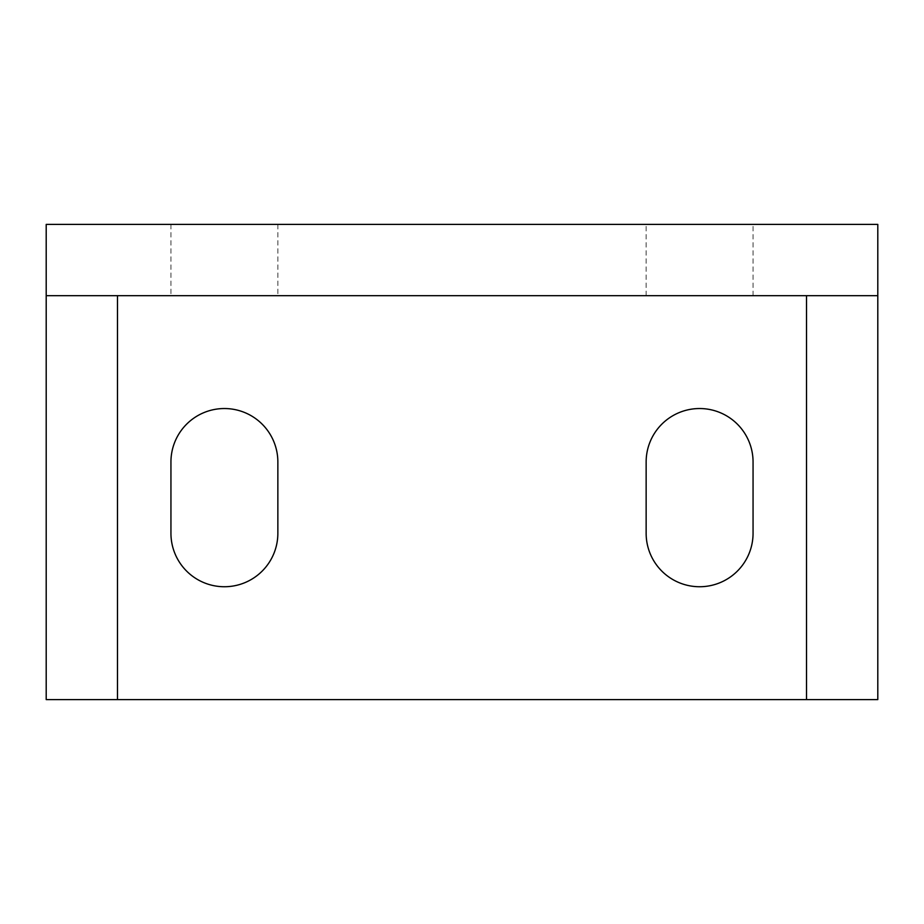 <?xml version="1.0" encoding="UTF-8"?>
<svg xmlns="http://www.w3.org/2000/svg" width="924" height="924" viewBox="0 0 924 924"><rect width="100%" height="100%" fill="white"/><g stroke="black" fill="none" stroke-linecap="round" stroke-linejoin="round"><path stroke-width="0.69" stroke-dasharray="4.62 3.46" d="M224.405 224.405L170.94 224.405L224.405 224.405M224.405 295.68L170.94 295.68L224.405 295.68M170.94 533.275A53.465 53.465 0 0 0 224.405 586.74A53.465 53.465 0 0 0 277.858 533.275L277.858 462A53.465 53.465 0 0 0 224.405 408.535A53.465 53.465 0 0 0 170.94 462L170.94 533.275M646.142 533.275A53.465 53.465 0 0 0 699.595 586.74A53.465 53.465 0 0 0 753.06 533.275L753.06 462A53.465 53.465 0 0 0 699.595 408.535A53.465 53.465 0 0 0 646.142 462L646.142 533.275M699.595 224.405L753.06 224.405L699.595 224.405M699.595 295.68L753.06 295.68L699.595 295.68M806.525 699.595L806.525 295.68L117.475 295.68L117.475 699.595M46.2 224.405L46.2 699.595L877.8 699.595L877.8 224.405L46.2 224.405M170.94 224.405L170.94 295.68M277.858 224.405L277.858 295.68M753.06 295.68L753.06 224.405M646.142 295.68L646.142 224.405"/><path stroke-width="1.39" d="M277.858 533.275A53.465 53.465 0 0 1 224.405 586.74A53.465 53.465 0 0 1 170.94 533.275L170.94 462A53.465 53.465 0 0 1 224.405 408.535A53.465 53.465 0 0 1 277.858 462L277.858 533.275M753.06 533.275A53.465 53.465 0 0 1 699.595 586.74A53.465 53.465 0 0 1 646.142 533.275L646.142 462A53.465 53.465 0 0 1 699.595 408.535A53.465 53.465 0 0 1 753.06 462L753.06 533.275M877.8 295.68L806.525 295.68L806.525 699.595L117.475 699.595L117.475 295.68L46.2 295.68L46.2 224.405L877.8 224.405L877.8 699.595L806.525 699.595M806.525 295.68L117.475 295.68M117.475 699.595L46.2 699.595L46.2 295.68"/></g></svg>
